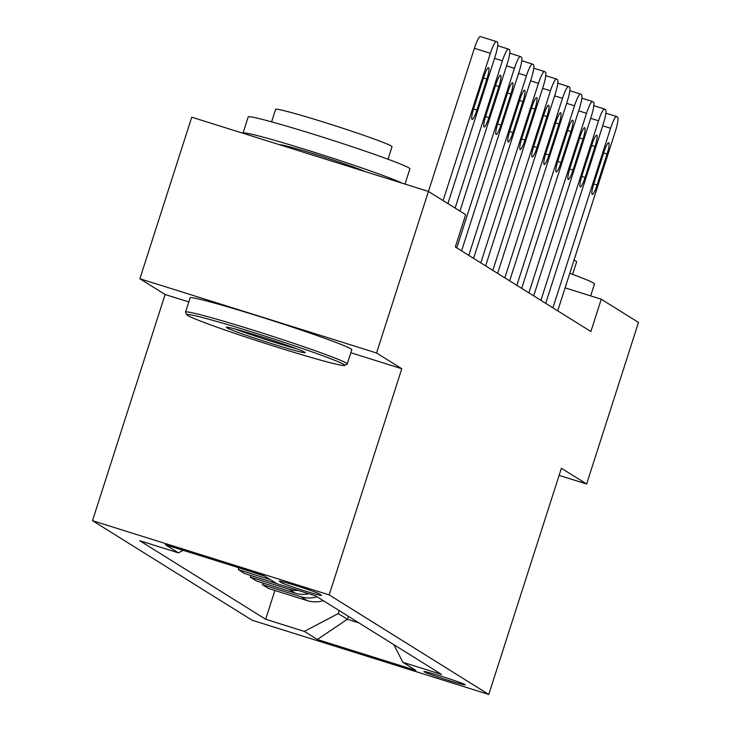 <?xml version="1.0" encoding="UTF-8"?>
<svg xmlns="http://www.w3.org/2000/svg" width="731" height="731" viewBox="0 0 731 731"><rect width="100%" height="100%" fill="white"/><g stroke="black" fill="none" stroke-linecap="round" stroke-linejoin="round"><path stroke-width="1.1" d="M465.09 684.636A21.738 0.895 -162.2 0 0 443.214 676.824A21.738 0.895 -162.2 0 0 423.925 671.57A21.738 0.895 -162.2 0 0 424.154 671.798A21.738 0.895 -162.2 0 0 446.029 679.611A21.738 0.895 -162.2 0 0 465.318 684.865A21.738 0.895 -162.2 0 0 465.09 684.636M92.499 520.682L252.094 620.226L488.774 694.45L329.169 594.906L92.499 520.682L165.115 294.502L188.799 301.93M350.853 352.744L401.794 368.726L376.556 352.982L139.877 278.758L165.115 294.502M139.877 278.758L191.75 117.198L428.43 191.421L376.556 352.982M428.43 191.421L465.684 214.658L455.312 246.968L590.876 331.518L601.247 299.207L565.1 287.868M279.516 581.392L281.636 582.708A21.062 0.868 -162.2 0 0 302.826 590.282A21.062 0.868 -162.2 0 0 321.512 595.372A21.062 0.868 -162.2 0 0 321.293 595.153L319.173 593.828A21.062 0.868 -162.2 0 0 297.983 586.262A21.062 0.868 -162.2 0 0 279.297 581.172A21.062 0.868 -162.2 0 0 279.516 581.392L279.598 581.127M183.198 550.324L178.41 552.846L139.703 540.702L265.655 619.258L274.893 590.493M178.41 552.846L165.425 544.75L263.937 575.644L276.912 583.74L315.618 595.875L441.561 674.43L402.863 662.295L415.848 670.382L317.336 639.497L304.352 631.401L265.655 619.258M559.114 475.378L586.637 484.004L638.501 322.444L601.247 299.207M586.637 484.004L561.39 468.269L488.774 694.45M401.794 368.726L329.169 594.906M348.331 616.279L347.38 619.267L358.939 622.894M339.202 610.586L338.243 613.574L347.38 619.267L317.336 639.497M323.276 600.654A27.175 26.791 122 0 1 307.303 600.654L268.606 588.519L262.356 584.626L262.877 583M308.911 593.773A27.175 26.791 122 0 1 295.287 593.161L256.581 581.026L250.331 577.125L250.852 575.498M276.711 583.612L244.565 573.533L238.315 569.632L238.836 568.005M264.695 576.119L231.791 565.556M270.461 579.71L238.315 569.632M298.312 590.447A27.175 26.791 122 0 1 289.037 589.268L250.331 577.125M317.026 596.752A27.175 26.791 122 0 1 301.053 596.761L262.356 584.626M304.352 631.401L338.243 613.574M393.881 644.687L402.863 662.295M443.105 200.577L490.382 53.326A13.587 2.193 107.4 0 1 496.367 41.566A13.587 2.193 107.4 0 1 496.459 41.603L497.418 42.206A13.587 2.193 107.4 0 1 495.189 56.324L447.911 203.574M496.276 41.548L480.468 36.587A13.587 2.193 -72.6 0 0 480.377 36.55A13.587 2.193 -72.6 0 0 474.392 48.31L428.439 191.431M483.776 77.13A10.864 1.754 -72.6 0 1 488.573 67.718A10.864 1.754 -72.6 0 1 486.855 79.049L476.895 110.07A10.864 1.754 -72.6 0 1 472.107 119.482A10.864 1.754 -72.6 0 1 473.816 108.151L483.776 77.13M455.121 208.07L502.398 60.828A13.587 2.193 107.4 0 1 508.392 49.059A13.587 2.193 107.4 0 1 508.474 49.096L509.434 49.699A13.587 2.193 107.4 0 1 507.204 63.825L459.936 211.076M495.801 84.632A10.864 1.754 -72.6 0 1 500.589 75.22A10.864 1.754 -72.6 0 1 498.871 86.55L488.911 117.572A10.864 1.754 -72.6 0 1 484.123 126.984A10.864 1.754 -72.6 0 1 485.841 115.653L495.801 84.632M456.765 247.882L514.423 68.321A13.587 2.193 107.4 0 1 520.408 56.552A13.587 2.193 107.4 0 1 520.49 56.598L521.45 57.192A13.587 2.193 107.4 0 1 519.229 71.318L461.572 250.879M507.817 92.124A10.864 1.754 -72.6 0 1 512.605 82.713A10.864 1.754 -72.6 0 1 510.896 94.043L500.936 125.065A10.864 1.754 -72.6 0 1 496.139 134.477A10.864 1.754 -72.6 0 1 497.857 123.146L507.817 92.124M468.79 255.375L526.439 75.814A13.587 2.193 107.4 0 1 532.424 64.054A13.587 2.193 107.4 0 1 532.506 64.09L533.475 64.694A13.587 2.193 107.4 0 1 531.245 78.811L473.597 258.372M519.832 99.617A10.864 1.754 -72.6 0 1 524.62 90.205A10.864 1.754 -72.6 0 1 522.912 101.536L512.952 132.558A10.864 1.754 -72.6 0 1 508.164 141.969A10.864 1.754 -72.6 0 1 509.872 130.639L519.832 99.617M480.806 262.877L538.455 83.316A13.587 2.193 107.4 0 1 544.44 71.547A13.587 2.193 107.4 0 1 544.531 71.583L545.49 72.186A13.587 2.193 107.4 0 1 543.261 86.313L485.612 265.874M531.848 107.119A10.864 1.754 -72.6 0 1 536.645 97.707A10.864 1.754 -72.6 0 1 534.928 109.038L524.968 140.05A10.864 1.754 -72.6 0 1 520.18 149.462A10.864 1.754 -72.6 0 1 521.888 138.132L531.848 107.119M343.808 364.449A82.877 3.427 -162.2 0 0 258.783 334.149A82.877 3.427 -162.2 0 0 186.88 314.796A82.877 3.427 -162.2 0 0 187.73 315.5A82.877 3.427 -162.2 0 0 269.501 344.758A82.877 3.427 -162.2 0 0 344.566 365.418A82.877 3.427 -162.2 0 0 343.808 364.449M186.88 314.796L185.564 312.238A84.915 3.509 17.8 0 1 185.546 312.073A84.915 3.509 17.8 0 1 260.903 332.596A84.915 3.509 17.8 0 1 346.348 363.106A84.915 3.509 17.8 0 1 347.243 363.992A84.915 3.509 17.8 0 1 347.124 364.111L344.566 365.418M304.79 352.205A41.439 1.709 17.8 0 1 305.211 352.561A41.439 1.709 17.8 0 1 269.264 342.885A41.439 1.709 17.8 0 1 226.747 327.735A41.439 1.709 17.8 0 1 226.372 327.25A41.439 1.709 17.8 0 1 263.9 337.576A41.439 1.709 17.8 0 1 304.79 352.205M235.62 329.151A39.401 1.626 -162.2 0 0 296.585 348.724M243.085 133.298A84.915 3.509 17.8 0 1 243.012 133.069L248.202 116.914A84.915 3.509 17.8 0 1 323.559 137.428A84.915 3.509 17.8 0 1 409.013 167.947A84.915 3.509 17.8 0 1 409.899 168.824L405.001 184.075M243.012 133.069A84.915 3.509 17.8 0 1 314.111 152.24A84.915 3.509 17.8 0 1 402.105 183.17M271.585 121.858L275.614 109.312A61.139 2.531 17.8 0 1 329.873 124.087A61.139 2.531 17.8 0 1 391.396 146.063A61.139 2.531 17.8 0 1 392.035 146.693L388.006 159.239M185.546 312.073L190.106 297.855A84.915 3.509 17.8 0 1 265.463 318.378A84.915 3.509 17.8 0 1 350.917 348.888A84.915 3.509 17.8 0 1 351.803 349.774L347.243 363.992M279.927 144.848A46.19 1.91 17.8 0 1 317.327 154.945A46.19 1.91 17.8 0 1 365.262 171.611M569.769 273.33A84.915 3.509 17.8 0 1 593.609 283.08A84.915 3.509 17.8 0 1 594.504 283.957L590.666 295.891M573.999 260.154A61.139 2.531 17.8 0 1 575.991 261.195A61.139 2.531 17.8 0 1 576.631 261.826L572.611 274.372M492.822 270.369L550.47 90.808A13.587 2.193 107.4 0 1 556.465 79.039A13.587 2.193 107.4 0 1 556.547 79.085L557.506 79.679A13.587 2.193 107.4 0 1 555.277 93.806L497.628 273.367M543.873 114.612A10.864 1.754 -72.6 0 1 548.661 105.2A10.864 1.754 -72.6 0 1 546.943 116.531L536.983 147.552A10.864 1.754 -72.6 0 1 532.195 156.964A10.864 1.754 -72.6 0 1 533.913 145.633L543.873 114.612M504.838 277.862L562.495 98.301A13.587 2.193 107.4 0 1 568.48 86.541A13.587 2.193 107.4 0 1 568.563 86.578L569.522 87.181A13.587 2.193 107.4 0 1 567.302 101.298L509.644 280.859M555.889 122.104A10.864 1.754 -72.6 0 1 560.677 112.693A10.864 1.754 -72.6 0 1 558.968 124.023L549.008 155.045A10.864 1.754 -72.6 0 1 544.211 164.457A10.864 1.754 -72.6 0 1 545.929 153.126L555.889 122.104M516.863 285.355L574.511 105.803A13.587 2.193 107.4 0 1 580.496 94.034A13.587 2.193 107.4 0 1 580.578 94.071L581.547 94.674A13.587 2.193 107.4 0 1 579.317 108.8L521.669 288.361M567.905 129.606A10.864 1.754 -72.6 0 1 572.693 120.195A10.864 1.754 -72.6 0 1 570.984 131.525L561.024 162.538A10.864 1.754 -72.6 0 1 556.236 171.949A10.864 1.754 -72.6 0 1 557.945 160.619L567.905 129.606M528.878 292.857L586.527 113.296A13.587 2.193 107.4 0 1 592.521 101.527A13.587 2.193 107.4 0 1 592.603 101.572L593.563 102.166A13.587 2.193 107.4 0 1 591.333 116.293L533.685 295.854M579.921 137.099A10.864 1.754 -72.6 0 1 584.718 127.687A10.864 1.754 -72.6 0 1 583 139.018L573.04 170.04A10.864 1.754 -72.6 0 1 568.252 179.451A10.864 1.754 -72.6 0 1 569.961 168.121L579.921 137.099M540.894 300.35L598.543 120.789A13.587 2.193 107.4 0 1 604.537 109.029A13.587 2.193 107.4 0 1 604.619 109.065L605.579 109.668A13.587 2.193 107.4 0 1 603.349 123.786L545.701 303.347M591.946 144.592A10.864 1.754 -72.6 0 1 596.734 135.18A10.864 1.754 -72.6 0 1 595.016 146.511L585.056 177.532A10.864 1.754 -72.6 0 1 580.268 186.944A10.864 1.754 -72.6 0 1 581.986 175.614L591.946 144.592M552.91 307.842L610.568 128.281A13.587 2.193 107.4 0 1 616.553 116.521A13.587 2.193 107.4 0 1 616.635 116.558L617.594 117.161A13.587 2.193 107.4 0 1 615.374 131.288L557.726 310.849M603.961 152.094A10.864 1.754 -72.6 0 1 608.749 142.682A10.864 1.754 -72.6 0 1 607.041 154.013L597.081 185.025A10.864 1.754 -72.6 0 1 592.284 194.437A10.864 1.754 -72.6 0 1 594.001 183.106L603.961 152.094M295.287 593.161L289.037 589.268M307.303 600.654L301.053 596.761M281.992 581.593L281.636 582.708M474.392 48.31L490.382 53.326M486.855 79.049L483.502 77.998M476.895 110.07L473.551 109.02M494.54 58.361L502.398 60.828M508.392 49.059L497.72 45.715L508.301 49.041M498.871 86.55L495.517 85.5M488.911 117.572L485.567 116.521M506.556 65.854L514.423 68.321M520.408 56.552L509.735 53.208L520.317 56.543M510.896 94.043L507.533 92.992M500.936 125.065L497.583 124.014M518.571 73.347L526.439 75.814M532.424 64.054L521.751 60.71L532.332 64.036M522.912 101.536L519.558 100.485M512.952 132.558L509.598 131.507M530.596 80.849L538.455 83.316M544.44 71.547L533.776 68.202L544.348 71.528M534.928 109.038L531.574 107.987M524.968 140.05L521.623 139.009M542.612 88.341L550.47 90.808M556.465 79.039L545.792 75.695L556.373 79.03M546.943 116.531L543.59 115.48M536.983 147.552L533.639 146.502M554.628 95.834L562.495 98.301M568.48 86.541L557.808 83.188L568.389 86.523M558.968 124.023L555.606 122.972M549.008 155.045L545.655 153.994M566.644 103.336L574.511 105.803M580.496 94.034L569.824 90.69L580.405 94.016M570.984 131.525L567.631 130.474M561.024 162.538L557.671 161.487M578.669 110.829L586.527 113.296M592.521 101.527L581.849 98.182L592.43 101.518M583 139.018L579.646 137.967M573.04 170.04L569.696 168.989M590.685 118.321L598.543 120.789M604.537 109.029L593.864 105.675L604.446 109.01M595.016 146.511L591.662 145.46M585.056 177.532L581.712 176.482M602.7 125.823L610.568 128.281M616.553 116.521L605.88 113.177L616.461 116.503M607.041 154.013L603.678 152.953M597.081 185.025L593.727 183.974M480.377 36.55L496.367 41.566"/></g></svg>
